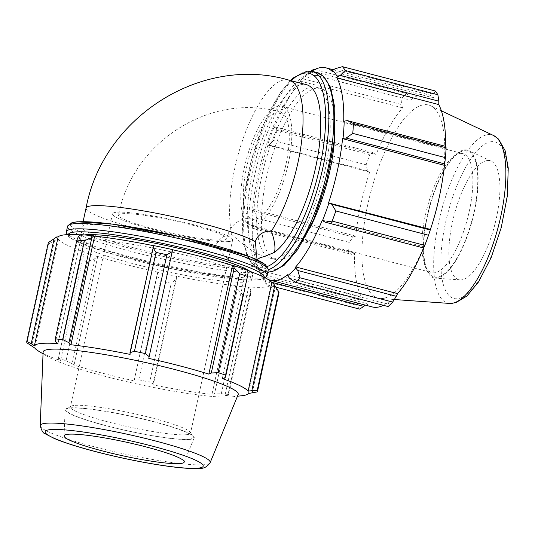 <?xml version="1.0" encoding="UTF-8"?>
<svg xmlns="http://www.w3.org/2000/svg" width="535" height="535" viewBox="0 0 535 535"><rect width="100%" height="100%" fill="white"/><g stroke="black" fill="none" stroke-linecap="round" stroke-linejoin="round"><path stroke-width="0.4" stroke-dasharray="2.67 2.01" d="M237.573 266.891C247.558 267.527 253.202 267.018 254.506 265.367A88.529 10.118 -167.7 0 0 254.934 264.658A88.529 10.118 -167.7 0 0 170.591 235.915A88.529 10.118 -167.7 0 0 81.942 226.94A88.529 10.118 -167.7 0 0 139.989 249.464A88.529 10.118 -167.7 0 0 237.573 266.891C231.314 262.672 224.051 255.436 215.799 245.19C219.664 237.935 225.054 234.417 231.969 234.631C241.967 243.739 250.48 250.153 257.502 253.884A88.529 30.067 104.7 0 1 256.686 156.34A88.529 30.067 104.7 0 1 306.455 84.691M264.123 256.7L257.502 253.884M255.944 259.274L254.506 265.367M279.33 106.024A61.478 20.878 104.7 0 1 281.898 106.224A61.478 20.878 104.7 0 1 286.519 170.986A61.478 20.878 104.7 0 1 250.741 225.168A61.478 20.878 104.7 0 1 245.211 164.031A61.478 20.878 104.7 0 1 279.33 106.024M286.071 163.917A55.332 18.792 -75.3 0 0 280.34 112.169A55.332 18.792 -75.3 0 0 248.14 160.935A55.332 18.792 -75.3 0 0 252.299 219.216A55.332 18.792 -75.3 0 0 286.071 163.917M228.492 241.573A61.478 7.029 -167.7 0 0 232.618 240.014A61.478 7.029 -167.7 0 0 174.049 220.052A61.478 7.029 -167.7 0 0 112.484 213.819A61.478 7.029 -167.7 0 0 160.654 231.408A61.478 7.029 -167.7 0 0 228.492 241.573M192.299 225.141A55.332 6.326 12.3 0 1 226.613 238.704A55.332 6.326 12.3 0 1 171.207 233.099A55.332 6.326 12.3 0 1 118.496 215.13A55.332 6.326 12.3 0 1 192.299 225.141M289.662 278.421L388.189 304.234L388.096 306.542M260.425 273.86L264.123 281.015A118.041 40.092 -75.3 0 0 266.898 284.827L263.922 277.839A110.959 37.684 104.7 0 1 259.107 271.232L260.425 273.86L358.952 299.674L356.791 305.298L264.123 281.015M266.898 284.827L275.839 287.175M271.579 282.246L265.34 280.608M359.56 309.11A118.041 40.092 104.7 0 1 356.791 305.298M254.586 211.164L256.566 218.106A118.041 40.092 -75.3 0 0 255.911 227.97L253.423 228.632L252.252 226.947A110.959 37.684 104.7 0 1 253.396 209.84L254.586 211.164L353.113 236.972L349.235 242.382L256.566 218.106M255.911 227.97L348.579 252.246L351.95 254.446L253.423 228.632M348.579 252.246A118.041 40.092 104.7 0 1 349.235 242.382M275.572 127.056L277.19 130.373A118.041 40.092 -75.3 0 0 273.485 140.511L269.011 145.012L267.52 145.065A110.959 37.684 104.7 0 1 273.94 127.484L275.572 127.056L374.099 152.87L369.852 154.655L277.19 130.373M273.485 140.511L366.154 164.793L367.538 170.825L269.011 145.012M366.154 164.793A118.041 40.092 104.7 0 1 369.852 154.655M313.911 69.222A118.041 40.092 -75.3 0 0 309.33 73.696L300.77 80.17A110.959 37.684 104.7 0 1 308.715 72.412L310.467 71.229M309.33 73.696L401.992 97.972L401.497 104.546L302.971 78.732M401.992 97.972A118.041 40.092 104.7 0 1 406.573 93.498L314.834 69.463M312.005 71.055L409.609 96.628L406.573 93.498M435.102 90.93L433.932 94.434L335.405 68.62M464.514 150.756A65.17 22.136 104.7 0 1 469.931 227.362A65.17 22.136 104.7 0 1 427.585 270.763A65.17 22.136 104.7 0 1 429.311 208.396A65.17 22.136 104.7 0 1 458.388 153.197A65.17 22.136 104.7 0 1 464.514 150.756M460.374 153.451A61.478 20.878 -75.3 0 0 454.603 155.759A61.478 20.878 -75.3 0 0 427.164 207.834A61.478 20.878 -75.3 0 0 425.539 266.671A61.478 20.878 -75.3 0 0 431.785 272.596A61.478 20.878 -75.3 0 0 467.563 218.42A61.478 20.878 -75.3 0 0 462.949 153.659A61.478 20.878 -75.3 0 0 460.374 153.451M464.701 149.88A66.066 22.437 104.7 0 1 468.814 150.589A66.066 22.437 104.7 0 1 472.425 219.691A66.066 22.437 104.7 0 1 435.39 278.147A66.066 22.437 104.7 0 1 427.559 214.267A66.066 22.437 104.7 0 1 464.701 149.88M432.748 222.192A99.838 33.912 104.7 0 1 380.198 298.53A99.838 33.912 104.7 0 1 368.354 201.989A99.838 33.912 104.7 0 1 424.489 104.693A99.838 33.912 104.7 0 1 430.702 105.763A99.838 33.912 104.7 0 1 439.068 198.057M409.609 96.628L410.445 100.179A109.775 37.283 104.7 0 1 423.305 94.187A109.775 37.283 104.7 0 1 427.893 94.548A109.775 37.283 104.7 0 1 434.012 98.052L433.932 94.434M445.595 146.349A109.775 37.283 104.7 0 1 445.555 148.409L445.849 146.416M423.7 247.986L424.094 246.809A109.775 37.283 104.7 0 1 423.626 247.972M388.189 304.234L389.694 301.299A109.775 37.283 104.7 0 1 383.461 305.325M372.246 306.929A109.775 37.283 104.7 0 1 366.134 303.419L364.93 305.01M358.952 299.674L361.372 296.878A109.775 37.283 104.7 0 1 354.591 253.062L351.95 254.446M353.113 236.972L355.715 236.142A109.775 37.283 104.7 0 1 369.692 172.056L367.538 170.825M374.099 152.87L376.045 154.662A109.775 37.283 104.7 0 1 402.587 107.849L401.497 104.546M300.77 80.17L300.744 81.166L402.587 107.849M267.52 145.065L369.692 172.056M252.252 226.947L252.741 226.379L354.591 253.062M263.922 277.839L264.283 276.735L366.134 303.419M343.711 121.726L445.555 148.409M332.161 71.376L434.012 98.052M312.226 86.884A88.529 30.067 104.7 0 1 315.924 87.172A88.529 30.067 104.7 0 1 322.578 180.435A88.529 30.067 104.7 0 1 271.051 258.452A88.529 30.067 104.7 0 1 263.093 170.418A88.529 30.067 104.7 0 1 312.226 86.884M300.744 81.166A109.775 37.283 -75.3 0 0 274.201 127.979L376.045 154.662M274.201 127.979L273.94 127.484M267.841 145.373A109.775 37.283 -75.3 0 0 253.871 209.459L355.715 236.142M253.871 209.459L253.396 209.84M252.741 226.379A109.775 37.283 -75.3 0 0 259.528 270.195L361.372 296.878M259.528 270.195L259.107 271.232M287.85 274.615L389.694 301.299M264.283 276.735A109.775 37.283 -75.3 0 0 265.514 277.785M322.251 220.126L424.094 246.809M311.477 71.389A109.775 37.283 -75.3 0 0 308.601 73.496L410.445 100.179M308.601 73.496L308.715 72.412M487.412 160.54A61.478 20.878 104.7 0 1 491.237 161.195A61.478 20.878 104.7 0 1 494.601 225.502A61.478 20.878 104.7 0 1 460.133 279.899A61.478 20.878 104.7 0 1 452.844 220.453A61.478 20.878 104.7 0 1 487.412 160.54M309.424 228.96A88.529 30.067 104.7 0 1 275.786 259.689A88.529 30.067 104.7 0 1 267.828 171.661A88.529 30.067 104.7 0 1 316.961 88.121A88.529 30.067 104.7 0 1 320.666 88.415A88.529 30.067 104.7 0 1 334.91 131.69M246.876 270.008L246.006 269.914A109.775 12.546 12.3 0 1 247.003 270.269M257.395 391.881L278.949 293.019L273.318 285.108A110.959 12.679 -167.7 0 0 273.131 283.008M273.318 285.108L272.168 284.854A109.775 12.546 12.3 0 1 248.608 286.974L249.504 287.255L250.801 290.104L250.42 295.587A118.041 13.495 12.3 0 1 242.857 294.905L237.406 288.887L236.39 286.064A110.959 12.679 -167.7 0 0 249.504 287.255M236.39 286.064L235.634 285.797A109.775 12.546 12.3 0 1 176.496 276.167L176.363 278.949L171.253 283.242A118.041 13.495 12.3 0 1 160.353 280.928L157.063 274.843L157.718 272.308A110.959 12.679 -167.7 0 0 176.617 276.327M157.718 272.308L157.798 272.188A109.775 12.546 12.3 0 1 97.731 256.452L97.002 256.405L95.056 258.599L87.626 261.869A118.041 13.495 12.3 0 1 79.775 259.274L81.153 254.005L83.386 251.905A110.959 12.679 -167.7 0 0 97.002 256.405M83.386 251.905L84.256 251.998A109.775 12.546 12.3 0 1 58.449 239.372L57.299 239.145L48.518 243.987A118.041 13.495 12.3 0 1 48.297 242.729M56.944 236.804A110.959 12.679 -167.7 0 0 57.299 239.145M80.491 234.865A109.775 12.546 12.3 0 1 81.661 234.939L80.758 234.658M245.679 282.059A88.529 10.118 -167.7 0 0 251.631 279.818A88.529 10.118 -167.7 0 0 167.288 251.069A88.529 10.118 -167.7 0 0 78.638 242.101A88.529 10.118 -167.7 0 0 147.994 267.42A88.529 10.118 -167.7 0 0 245.679 282.059M172.464 249.725L148.777 358.376M84.256 251.998L60.569 360.65L58.235 359.112L81.153 254.005M79.775 259.274L58.235 359.112M157.798 272.188L134.111 380.84L157.063 274.843M160.353 280.928L138.799 379.783L134.145 379.95M235.634 285.797L211.94 394.449L214.488 393.994L237.406 288.887M242.857 294.905L221.303 393.76L214.488 393.994M252.206 393.024L275.124 287.917M272.168 284.854L248.481 393.506M225.195 377.603L248.113 272.496M246.006 269.914L222.313 378.566M188.955 439.175A65.17 7.45 -167.7 0 0 193.088 436.593A65.17 7.45 -167.7 0 0 131.249 416.364A65.17 7.45 -167.7 0 0 66.594 409.014A65.17 7.45 -167.7 0 0 113.467 427.532A65.17 7.45 -167.7 0 0 188.955 439.175M186.374 434.714A61.478 7.029 12.3 0 1 118.543 424.549A61.478 7.029 12.3 0 1 70.373 406.968A61.478 7.029 12.3 0 1 70.948 406.259A61.478 7.029 12.3 0 1 131.938 413.194A61.478 7.029 12.3 0 1 190.279 432.28A61.478 7.029 12.3 0 1 190.507 433.156A61.478 7.029 12.3 0 1 186.374 434.714M189.771 439.389A66.066 7.55 -167.7 0 0 194.165 437.864A66.066 7.55 -167.7 0 0 131.269 416.263A66.066 7.55 -167.7 0 0 65.089 409.723A66.066 7.55 -167.7 0 0 117.513 428.622A66.066 7.55 -167.7 0 0 189.771 439.389M250.801 290.104L227.883 395.211L228.866 394.449L250.42 295.587M248.608 286.974L224.914 395.626A109.775 12.546 -167.7 0 0 241.318 395.773A109.775 12.546 -167.7 0 0 242.355 395.666M227.883 395.211L224.914 395.626M43.101 352.084A99.838 11.409 -167.7 0 0 47.368 356.464A99.838 11.409 -167.7 0 0 136.913 383.976A99.838 11.409 -167.7 0 0 231.515 396.916A99.838 11.409 -167.7 0 0 232.451 396.823A99.838 11.409 -167.7 0 0 238.149 394.609M38.841 351.294A109.775 12.546 -167.7 0 0 60.569 360.65M58.221 358.136A118.041 13.495 -167.7 0 0 66.072 360.73L87.626 261.869M95.056 258.599L72.138 363.706L66.072 360.73M72.138 363.706L74.037 365.104A109.775 12.546 -167.7 0 0 134.111 380.84M138.799 379.783A118.041 13.495 -167.7 0 0 149.7 382.104L171.253 283.242M176.363 278.949L153.445 384.056L149.7 382.104M153.445 384.056L152.809 384.819A109.775 12.546 -167.7 0 0 211.94 394.449M221.303 393.76A118.041 13.495 -167.7 0 0 228.866 394.449M176.496 276.167L152.809 384.819M97.731 256.452L74.037 365.104M54.503 240.971L31.585 346.078M26.964 342.848L48.518 243.987M58.449 239.372L34.755 348.024M78.464 236.39L55.546 341.497M81.661 234.939L57.967 343.59M153.766 245.746L130.079 354.397M84.456 234.939A88.529 10.118 -167.7 0 0 79.735 237.045A88.529 10.118 -167.7 0 0 149.098 262.371A88.529 10.118 -167.7 0 0 246.782 277.01A88.529 10.118 -167.7 0 0 252.727 274.763A88.529 10.118 -167.7 0 0 250.086 271.385M70.533 224.339A100.232 11.456 -167.7 0 0 148.563 253.001A100.232 11.456 -167.7 0 0 259.635 269.693A100.232 11.456 -167.7 0 0 266.39 267.039M231.969 234.631A88.529 30.067 104.7 0 1 244.455 135.007A88.529 30.067 104.7 0 1 288.78 80.063M86.055 208.055A88.529 10.118 -167.7 0 0 128.346 226.312A88.529 10.118 -167.7 0 0 215.799 245.19M267.841 271.947A102.693 34.882 104.7 0 1 265.226 271.566A102.693 34.882 104.7 0 1 255.991 169.448A102.693 34.882 104.7 0 1 312.988 72.546A102.693 34.882 104.7 0 1 317.282 72.887M314.7 75.522A100.232 34.046 -75.3 0 0 251.898 224.245A100.232 34.046 -75.3 0 0 313.864 218.668A100.232 34.046 -75.3 0 0 314.7 75.522M312.279 71.576A102.693 34.882 -75.3 0 0 307.986 71.242A102.693 34.882 -75.3 0 0 250.995 168.144A102.693 34.882 -75.3 0 0 260.231 270.255A102.693 34.882 -75.3 0 0 268.302 269.76M267.353 266.497A100.232 34.046 104.7 0 1 244.167 197.014A100.232 34.046 104.7 0 1 291.013 80.645M449.601 303.432A86.964 29.539 104.7 0 1 439.288 219.337A86.964 29.539 104.7 0 1 488.181 134.586A86.964 29.539 104.7 0 1 493.591 135.522M491.525 141.675A80.912 27.479 -75.3 0 0 440.827 261.729A80.912 27.479 -75.3 0 0 490.849 257.228A80.912 27.479 -75.3 0 0 491.525 141.675M66.42 231.642A102.693 11.737 -167.7 0 0 146.878 261.013A102.693 11.737 -167.7 0 0 260.191 277.999A102.693 11.737 -167.7 0 0 267.092 275.391M264.156 277.311A100.232 11.456 12.3 0 1 257.429 279.798A100.232 11.456 12.3 0 1 147.058 263.274A100.232 11.456 12.3 0 1 68.293 234.604M268.249 270.061A102.693 11.737 12.3 0 1 261.347 272.669A102.693 11.737 12.3 0 1 148.035 255.683A102.693 11.737 12.3 0 1 67.577 226.312M40.232 425.646A86.964 9.938 -167.7 0 0 109.24 450.523A86.964 9.938 -167.7 0 0 204.35 464.701A86.964 9.938 -167.7 0 0 210.135 462.695M257.094 259.796L255.469 262.183L254.934 264.658M280.34 112.169C210.161 91.719 132.118 142.45 118.496 215.13M252.299 219.216C249.076 218.481 243.338 217.016 234.805 223.871C231.013 227.161 228.284 232.11 226.613 238.704M425.539 266.671L427.585 270.763M454.603 155.759L458.388 153.197M250.741 225.168L431.785 272.596M281.898 106.224L462.949 153.659M267.828 271.994L260.231 270.255L253.985 266.831L246.842 255.57L242.709 235.527L243.505 201.16L250.868 161.958L263.902 123.424L280.407 92.642L290.451 80.497M333.379 69.784L427.893 94.548M441.368 110.812L430.702 105.763M394.288 299.52L380.198 298.53M271.051 258.452L275.786 259.689M315.924 87.172L320.666 88.415M491.237 161.195L468.814 150.589M460.133 279.899L435.39 278.147M83.099 221.624L81.942 226.94M70.948 406.259L66.594 409.014M190.279 432.28L193.088 436.593M112.484 213.819L70.373 406.968M232.618 240.014L190.507 433.156M232.451 396.823L237.48 396.234M47.368 356.464L43.034 353.842M265.333 277.919L262.571 279.136L258.171 279.858L245.077 279.865L174.196 269.319L106.264 252.306L73.375 239.807L68.968 236.925L66.962 234.664M79.735 237.045L78.638 242.101M252.727 274.763L251.631 279.818M184.174 462.14L194.165 437.864M64.066 435.951L65.089 409.723"/><path stroke-width="0.8" d="M274.435 252.359C275.672 247.886 274.656 240.797 271.385 231.087A88.529 30.067 104.7 0 0 301.82 139.581A88.529 30.067 104.7 0 0 288.78 80.063L306.455 84.691A88.529 30.067 104.7 0 1 316.927 161.082A88.529 30.067 104.7 0 1 274.435 252.359L264.123 256.7L260.251 257.562L257.094 259.796M255.944 259.274C256.466 254.62 256.225 248.742 255.222 241.639C257.91 234.497 263.3 230.98 271.385 231.087M325.173 222.179L332.148 221.109A118.041 40.092 -75.3 0 0 335.853 210.971L331.733 204.223L328.931 203.039A110.959 37.684 104.7 0 1 322.511 220.621L325.173 222.179L423.7 247.986L424.81 245.384L332.148 221.109M335.853 210.971L428.515 235.246L430.26 230.03L331.733 204.223M428.515 235.246A118.041 40.092 104.7 0 1 424.81 245.384M289.662 278.421L295.427 282.259A118.041 40.092 -75.3 0 0 300.008 277.785L297.774 270.496L295.681 267.935A110.959 37.684 104.7 0 1 287.736 275.692L289.662 278.421M300.008 277.785L392.677 302.068L396.301 296.31L297.774 270.496M392.677 302.068A118.041 40.092 104.7 0 1 388.096 306.542L295.427 282.259M275.839 287.175L359.56 309.11L363.867 306.421L271.579 282.246M310.467 71.229L313.911 69.222L314.834 69.463M311.082 70.814L312.005 71.055M340.32 75.375L345.215 70.466A118.041 40.092 -75.3 0 0 342.44 66.654L335.405 68.62L332.529 70.266A110.959 37.684 104.7 0 1 337.344 76.879L340.32 75.375L438.847 101.189L437.877 94.742L345.215 70.466M342.44 66.654L435.102 90.93A118.041 40.092 104.7 0 1 437.877 94.742M346.158 138.07L352.772 133.382A118.041 40.092 -75.3 0 0 353.428 123.511L347.322 120.602L344.199 121.164A110.959 37.684 104.7 0 1 343.055 138.271L346.158 138.07L444.685 163.884L445.434 157.658L352.772 133.382M353.428 123.511L446.09 147.794L445.849 146.416L347.322 120.602M446.09 147.794A118.041 40.092 104.7 0 1 445.434 157.658M444.685 163.884L444.424 165.335A109.775 37.283 104.7 0 1 439.335 196.84L439.068 198.057A99.838 33.912 104.7 0 1 432.748 222.192L432.38 223.383A109.775 37.283 104.7 0 1 430.454 229.415L430.26 230.03M438.847 101.189L438.767 104.593A109.775 37.283 104.7 0 1 445.595 146.349M439.335 196.84A109.775 37.283 104.7 0 1 432.38 223.383M423.626 247.972A109.775 37.283 104.7 0 1 397.558 293.621L396.301 296.31M383.461 305.325A109.775 37.283 104.7 0 1 372.246 306.929L270.402 280.246A109.775 37.283 -75.3 0 0 287.85 274.615L287.736 275.692M364.93 305.01L363.867 306.421M295.681 267.935L295.708 266.938L397.558 293.621M328.931 203.039L430.454 229.415M344.199 121.164L343.711 121.726A109.775 37.283 -75.3 0 0 336.923 77.909L337.344 76.879M332.529 70.266L332.161 71.376A109.775 37.283 -75.3 0 0 326.049 67.865A109.775 37.283 -75.3 0 0 311.477 71.389M336.923 77.909L438.767 104.593M265.514 277.785A109.775 37.283 -75.3 0 0 270.402 280.246M295.708 266.938A109.775 37.283 -75.3 0 0 322.251 220.126L322.511 220.621M328.61 202.732A109.775 37.283 -75.3 0 0 342.581 138.652L444.424 165.335M342.581 138.652L343.055 138.271M334.91 131.69A88.529 30.067 104.7 0 1 309.424 228.96M152.903 247.544L156.013 252.42A118.041 13.495 12.3 0 1 166.907 254.734L172.203 251.657L172.544 249.604A110.959 12.679 -167.7 0 0 153.645 245.585L129.985 352.659L134.459 351.274L156.013 252.42M172.524 249.738A109.775 12.546 12.3 0 1 232.531 265.46L233.26 265.514L234.21 267.901L239.64 273.793A118.041 13.495 12.3 0 1 247.491 276.388L248.113 272.496L246.876 270.008A110.959 12.679 -167.7 0 0 233.26 265.514M247.003 270.269A109.775 12.546 12.3 0 1 271.82 282.54L272.964 282.774L278.742 291.675A118.041 13.495 12.3 0 1 278.962 292.979A118.041 13.495 12.3 0 1 278.949 293.019M276.294 287.863L273.131 283.008A110.959 12.679 -167.7 0 0 272.964 282.774M48.297 242.729A118.041 13.495 12.3 0 1 48.304 242.683A118.041 13.495 12.3 0 1 48.317 242.643L56.944 236.804L58.094 237.059A109.775 12.546 12.3 0 1 80.491 234.865M93.872 235.848A110.959 12.679 -167.7 0 0 80.758 234.658L78.464 236.39L76.846 240.075A118.041 13.495 12.3 0 1 84.41 240.757L91.859 237.607L93.872 235.848L94.628 236.116A109.775 12.546 12.3 0 1 153.599 245.712M234.21 267.901L211.292 373.009L208.844 374.112A109.775 12.546 -167.7 0 0 148.777 358.376L172.203 251.657M166.907 254.734L145.353 353.595L149.285 356.765M94.628 236.116L70.941 344.767L68.941 342.714L91.859 237.607M84.41 240.757L62.856 339.618L68.941 342.714M58.094 237.059L34.407 345.71L31.224 343.691L54.142 238.583M48.317 242.643L26.763 341.497L31.224 343.691M237.48 396.234L242.355 395.666A109.775 12.546 -167.7 0 0 248.481 393.506L257.395 391.881A118.041 13.495 -167.7 0 0 257.409 391.834A118.041 13.495 -167.7 0 0 257.188 390.53L278.742 291.675M274.756 285.529L251.845 390.637L248.126 391.192A109.775 12.546 -167.7 0 0 222.313 378.566L225.195 377.603L225.937 375.242A118.041 13.495 -167.7 0 0 218.086 372.648L239.64 273.793M247.491 276.388L225.937 375.242M210.135 462.695L238.149 394.609A99.838 11.409 -167.7 0 0 143.106 361.968A99.838 11.409 -167.7 0 0 43.101 352.084L40.232 425.646C41.636 430.842 43.315 433.557 45.268 433.805L54.222 438.453C64.414 442.739 78.739 447.267 97.183 452.048C118.937 457.612 140.13 461.999 160.754 465.216C178.389 467.931 191.343 468.974 199.622 468.346C203.721 468.72 207.226 466.834 210.135 462.695A86.964 9.938 -167.7 0 0 127.343 434.26A86.964 9.938 -167.7 0 0 40.232 425.646M251.845 390.637L257.188 390.53M211.292 373.009L218.086 372.648M145.353 353.595A118.041 13.495 -167.7 0 0 134.459 351.274M129.985 352.659L130.079 354.397A109.775 12.546 -167.7 0 0 70.941 344.767M62.856 339.618A118.041 13.495 -167.7 0 0 55.292 338.929L76.846 240.075M34.407 345.71A109.775 12.546 -167.7 0 1 57.967 343.59L55.546 341.497L55.292 338.929M26.763 341.497A118.041 13.495 -167.7 0 0 26.75 341.544A118.041 13.495 -167.7 0 0 26.964 342.848L34.755 348.024A109.775 12.546 -167.7 0 0 38.841 351.294L43.034 353.842M232.531 265.46L208.844 374.112M271.82 282.54L248.126 391.192M250.086 271.385A88.529 10.118 -167.7 0 0 169.856 246.341A88.529 10.118 -167.7 0 0 84.456 234.939M180.088 463.557A61.478 7.029 -167.7 0 0 184.174 462.14A61.478 7.029 -167.7 0 0 125.651 442.037A61.478 7.029 -167.7 0 0 64.066 435.951A61.478 7.029 -167.7 0 0 112.852 453.533A61.478 7.029 -167.7 0 0 180.088 463.557M266.39 267.039A100.232 11.456 -167.7 0 0 170.879 234.604A100.232 11.456 -167.7 0 0 70.533 224.339M255.222 241.639A88.529 10.118 -167.7 0 0 160.714 214.114A88.529 10.118 -167.7 0 0 86.055 208.055L83.099 221.624M268.302 269.76A102.693 34.882 -75.3 0 0 322.672 168.685A102.693 34.882 -75.3 0 0 312.279 71.576L317.282 72.887A102.693 34.882 104.7 0 1 325.949 177.319A102.693 34.882 104.7 0 1 267.841 271.947M291.013 80.645A100.232 34.046 104.7 0 1 305.231 73.041A100.232 34.046 104.7 0 1 321.027 161.142A100.232 34.046 104.7 0 1 267.353 266.497M449.601 303.432L455.753 302.73L466.908 296.042L478.531 281.952L491.217 257.442L501.228 227.683L507.294 196.191L508.25 168.084L505.093 150.556L498.566 139.107L493.591 135.522A86.964 29.539 104.7 0 1 498.353 226.486A86.964 29.539 104.7 0 1 449.601 303.432L394.288 299.52M66.42 231.642L67.577 226.312A102.693 11.737 12.3 0 1 170.418 236.717A102.693 11.737 12.3 0 1 268.249 270.061L267.092 275.391A102.693 11.737 -167.7 0 0 169.254 242.047A102.693 11.737 -167.7 0 0 66.42 231.642L66.962 234.664M68.293 234.604A100.232 11.456 12.3 0 1 168.672 244.709A100.232 11.456 12.3 0 1 264.156 277.311M197.769 468.192A80.912 9.249 12.3 0 1 62.334 441.509A80.912 9.249 12.3 0 1 112.357 437.008A80.912 9.249 12.3 0 1 197.769 468.192M288.76 80.056C200.906 54.443 102.947 117.673 86.055 208.061M317.282 72.887L323.514 76.304L330.617 87.446L334.81 107.736L334.021 141.835L326.765 180.716L313.978 218.835L297.761 249.544L284.192 265.246L272.241 271.666L267.828 271.994M312.279 71.576L307.25 71.175L293.407 77.822L290.451 80.497M326.049 67.865L333.379 69.784M493.591 135.522L441.368 110.812M278.962 292.979L257.409 391.834M267.092 275.391L265.333 277.919M67.577 226.312L72.098 222.567L77.301 221.778L112.41 224.111L181.258 236.918L250.099 256.833L265.36 264.504L268.336 269.459L268.249 270.061M48.304 242.683L26.75 341.544"/></g></svg>
